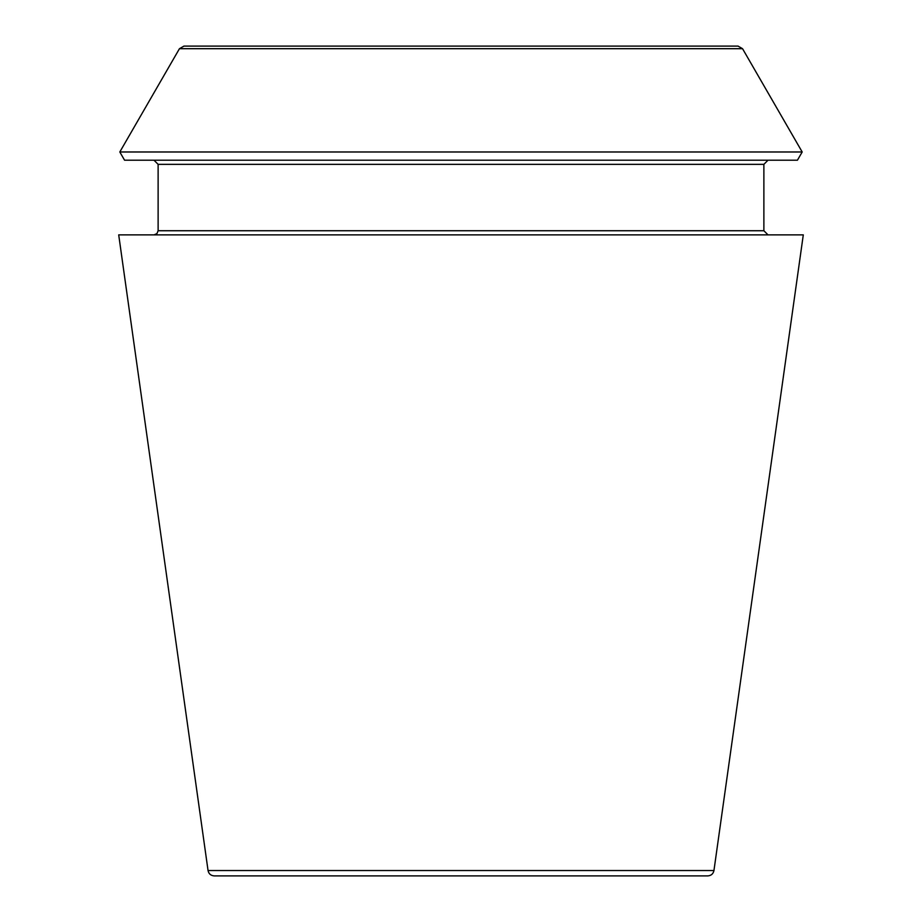 <?xml version="1.0" encoding="UTF-8"?>
<svg xmlns="http://www.w3.org/2000/svg" width="922" height="922" viewBox="0 0 922 922"><rect width="100%" height="100%" fill="white"/><g stroke="black" fill="none" stroke-linecap="round" stroke-linejoin="round"><path stroke-width="1.38" d="M713.951 870.541C713.225 873.86 711.173 875.646 707.796 875.9L214.204 875.9C210.792 875.612 208.741 873.826 208.049 870.541L118.708 234.88L803.293 234.88L713.951 870.541L208.049 870.541M797.438 160.198L124.562 160.198L119.814 151.98L802.186 151.98L797.438 160.198M768.026 234.88L763.877 230.731L763.877 164.346L768.026 160.198M738.049 46.1L183.951 46.1L738.049 46.1L742.544 48.693L802.186 151.98M763.877 164.346L158.123 164.346L153.974 160.198M763.877 230.731L158.123 230.731L158.123 164.346M742.544 48.693L179.456 48.693L119.814 151.98M179.456 48.693L183.951 46.1M158.123 230.731L156.936 233.646L153.974 234.88"/></g></svg>
